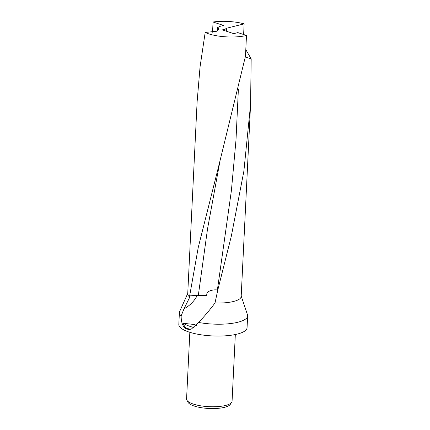 <?xml version="1.0" encoding="UTF-8"?>
<svg xmlns="http://www.w3.org/2000/svg" width="430" height="430" viewBox="0 0 430 430"><rect width="100%" height="100%" fill="white"/><g stroke="black" fill="none" stroke-linecap="round" stroke-linejoin="round"><path stroke-width="0.64" d="M212.56 32.191L213.054 22A26.762 7.735 -177.2 0 1 244.138 23.865L243.617 34.513M197.112 101.899L187.722 293.883A26.762 7.735 2.8 0 0 189.797 297.082L189.651 295.872L198.235 247.519L219.187 164.158L245.476 56.19L246.492 35.459A26.762 7.735 -177.2 0 1 208.69 33.841A26.762 7.735 -177.2 0 1 205.18 32.449L200.052 66.897L197.107 101.969M187.743 293.448L179.665 311.46A34.163 9.874 2.8 0 0 179.396 312.556L178.821 324.392A34.163 9.874 2.8 0 0 188.974 332.024A34.163 9.874 2.8 0 0 225.884 335.787A34.163 9.874 2.8 0 0 247.062 327.73L247.642 315.894A34.163 9.874 2.8 0 0 247.481 314.776L241.203 296.066M245.331 56.937L251.179 58.883L250.572 104.517L243.88 171.124L231.297 236.258L217.677 290.519L215.005 302.962C209.99 309.75 204.519 316.243 198.579 322.441L191.382 329.063L189.093 329.606L185.319 328.558C182.481 325.849 181.095 321.635 181.154 315.905L184.013 308.815L189.797 297.082M179.396 312.556A34.163 9.874 2.8 0 0 181.154 315.905M189.834 332.304L186.572 398.997A22.774 6.584 2.8 0 0 186.862 400.158L188.055 402.335A21.462 6.203 2.8 0 0 194.161 406.033A21.462 6.203 2.8 0 0 215.58 408.5A21.462 6.203 2.8 0 0 230.27 404.399L231.662 402.351A22.774 6.584 2.8 0 0 232.071 401.222L235.328 334.524M186.862 400.158A22.774 6.584 2.8 0 0 193.344 404.082A22.774 6.584 2.8 0 0 216.075 406.705A22.774 6.584 2.8 0 0 231.662 402.351M192.043 328.773L189.904 329.203L186.405 328.208C184.986 327.149 183.943 325.515 183.287 323.301A33.024 9.546 2.8 0 0 190.038 326.381A33.024 9.546 2.8 0 0 194.054 327.542M213.054 22L223.557 25.472L219.402 26.504L219.381 26.961M219.402 26.504L219.8 26.859L217.72 27.375L219.02 29.186L216.521 31.282L205.18 32.449M246.492 35.459L237.865 32.61L233.716 33.642L222.337 29.885L226.492 28.848L225.852 28.418L244.138 23.865M226.492 28.848L226.374 31.218M183.287 323.301L194.58 324.526L196.37 325.413M217.779 290.126L217.376 290.046C214.586 289.315 205.432 290.546 206.916 295.512L197.252 295.405L189.936 296.087M217.725 30.74L217.72 27.375M206.916 295.512A13.663 3.951 2.8 0 0 198.338 295.265L189.651 295.872M245.799 49.622L251.179 58.883M198.579 322.441A34.163 9.874 2.8 0 0 247.642 315.894M215.005 302.962A26.762 7.735 2.8 0 0 241.182 296.501L250.572 104.517M184.013 308.815A25.005 19.468 138.8 0 0 197.252 295.405M219.902 161.492L207.529 228.921L198.338 295.265M238.387 89.246L235.995 139.987L231.41 190.501L217.376 290.046"/></g></svg>
